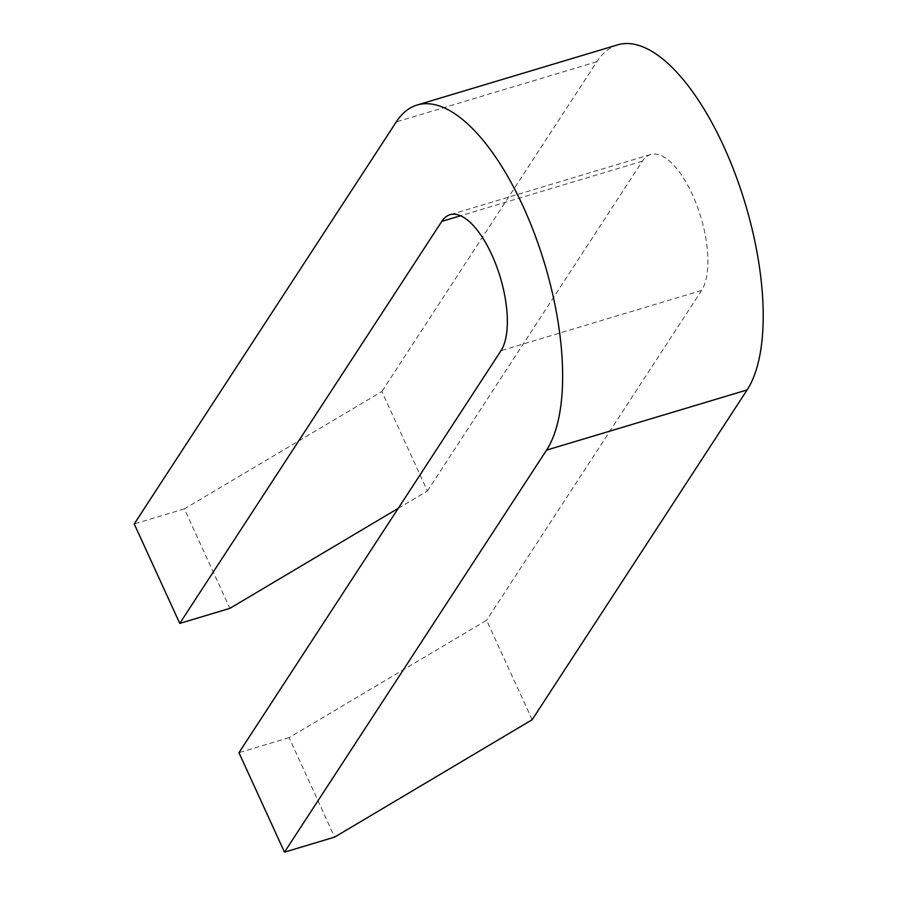 <?xml version="1.0" encoding="UTF-8"?>
<svg xmlns="http://www.w3.org/2000/svg" width="897" height="897" viewBox="0 0 897 897"><rect width="100%" height="100%" fill="white"/><g stroke="black" fill="none" stroke-linecap="round" stroke-linejoin="round"><path stroke-width="0.67" stroke-dasharray="4.49 3.36" d="M532.134 719.742L486.6 620.287L289.103 737.648L334.637 837.103M398.246 508.33L427.409 490.995L381.875 391.541L184.367 508.902L229.901 608.357M289.103 737.648L238.961 752.695M427.409 490.995L642.375 161.191A74.44 30.162 73.3 0 1 650.583 154.542A74.44 30.162 73.3 0 1 696.958 205.581A74.44 30.162 73.3 0 1 701.566 290.482L486.6 620.287M184.367 508.902L134.225 523.938M617.663 44.85A188.964 76.559 -106.7 0 0 596.841 61.736L381.875 391.541M701.566 290.482L501.008 350.671M642.375 161.191L460.52 215.762M596.841 61.736L396.272 121.925M650.583 154.542L450.014 214.719"/><path stroke-width="1.35" d="M284.495 852.15L334.637 837.103L532.134 719.742L747.111 389.937A188.964 76.559 -106.7 0 0 735.383 174.422A188.964 76.559 -106.7 0 0 617.663 44.85L417.094 105.039A188.964 76.559 73.3 0 1 534.814 234.599A188.964 76.559 73.3 0 1 546.542 450.126L284.495 852.15L238.961 752.695L501.008 350.671A74.44 30.162 -106.7 0 0 496.389 265.77A74.44 30.162 -106.7 0 0 450.014 214.719A74.44 30.162 -106.7 0 0 441.806 221.38L179.759 623.404L134.225 523.938L396.272 121.925A188.964 76.559 73.3 0 1 417.094 105.039M179.759 623.404L229.901 608.357L398.246 508.33M460.52 215.762L441.806 221.38M747.111 389.937L546.542 450.126"/></g></svg>
